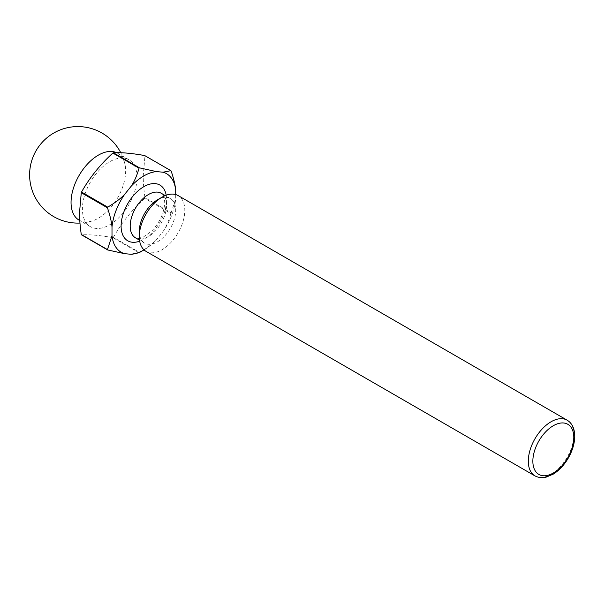 <?xml version="1.0" encoding="UTF-8"?>
<svg xmlns="http://www.w3.org/2000/svg" width="605" height="605" viewBox="0 0 605 605"><rect width="100%" height="100%" fill="white"/><g stroke="black" fill="none" stroke-linecap="round" stroke-linejoin="round"><path stroke-width="0.45" stroke-dasharray="3.02 2.27" d="M145.964 251.309A32.171 18.573 120 0 0 170.754 242.696A32.171 18.573 120 0 0 184.797 210.313A32.171 18.573 120 0 0 178.135 195.589M79.043 220.107A38.607 22.287 120 0 0 92.217 220.931A38.607 22.287 120 0 0 125.651 170.912A38.607 22.287 120 0 0 124.948 164.235A38.607 22.287 120 0 0 117.65 153.239A38.607 22.287 120 0 0 116.584 152.687M137.025 177.477A38.607 22.287 120 0 0 129.024 159.803A38.607 22.287 120 0 0 90.417 182.097A38.607 22.287 120 0 0 90.417 226.678A38.607 22.287 120 0 0 120.168 216.333A38.607 22.287 120 0 0 137.025 177.477M139.301 231.329A25.735 14.86 120 0 0 144.625 243.112A25.735 14.86 120 0 0 164.462 236.215A25.735 14.86 120 0 0 175.7 210.313A25.735 14.86 120 0 0 170.368 198.531A25.735 14.86 120 0 0 157.497 199.809M171.147 171.041L144.966 155.931L143.226 175.813C143.196 182.007 143.778 189.304 144.966 197.699L171.147 212.816A51.796 29.902 -60 0 1 170.882 213.482L144.708 198.372A51.796 29.902 120 0 0 144.966 197.699M144.708 198.372C131.92 210.011 121.476 223.003 113.377 237.341L139.558 252.459C146.667 248.292 152.301 244.042 156.468 239.709L163.078 231.488A45.36 26.189 120 0 0 175.7 198.962L175.7 194.553M139.037 252.761L112.855 237.644A51.796 29.902 120 0 0 113.377 237.341M112.855 237.644C100.075 235.36 89.631 234.422 81.531 234.846M144.02 249.88A45.36 26.189 120 0 0 156.468 239.709M171.147 212.816L175.7 198.962M163.078 231.488C166.314 226.618 168.916 220.613 170.882 213.482M534.971 475.908A32.171 18.573 120 0 0 559.761 467.287A32.171 18.573 120 0 0 573.805 434.912A32.171 18.573 120 0 0 567.142 420.18M166.594 205.065A25.735 14.86 120 0 0 161.263 193.282C161.527 193.706 164.091 193.592 164.711 202.433C164.318 212.393 160.091 221.846 152.036 230.8L142.772 237.463C139.437 238.725 137.025 238.854 135.528 237.856A25.735 14.86 120 0 0 155.364 230.966A25.735 14.86 120 0 0 166.594 205.065M166.209 195.218A32.171 18.573 -60 0 1 166.594 199.809A32.171 18.573 -60 0 1 139.679 241.176M124.948 164.235A48.256 48.256 0 0 0 120.773 152.747M79.973 223.063A48.256 48.256 0 0 0 92.225 220.931M129.024 159.803L117.65 153.239M90.417 226.678L79.792 220.538M170.368 198.531L165.263 195.589M144.625 243.112L139.528 240.17"/><path stroke-width="0.91" d="M567.142 420.18L178.135 195.589A32.171 18.573 120 0 0 162.049 197.185A32.171 18.573 120 0 0 139.301 236.585A32.171 18.573 120 0 0 145.964 251.309L534.971 475.908C540.923 478.82 545.332 477.337 546.043 477.186L553.288 474.108C559.141 470.448 564.125 465.132 568.239 458.159C572.481 450.748 574.652 443.435 574.75 436.22C574.621 428.514 572.088 423.167 567.142 420.18A32.171 18.573 120 0 0 534.971 438.754A32.171 18.573 120 0 0 534.971 475.908M116.584 152.687A38.607 22.287 120 0 0 87.226 164.31A38.607 22.287 120 0 0 71.05 202.433A38.607 22.287 120 0 0 79.043 220.107L79.792 220.538M162.049 197.185L157.497 199.809A25.735 14.86 120 0 0 139.301 231.329L139.301 236.585M81.267 234.475A51.796 29.902 120 0 0 81.531 234.846L107.713 249.963A51.796 29.902 -60 0 1 107.448 249.585L81.267 234.475C80.079 226.081 79.497 218.783 79.527 212.582L81.267 192.708L107.448 207.817A51.796 29.902 -60 0 1 107.713 207.144L81.531 192.035A51.796 29.902 120 0 0 81.267 192.708M81.531 192.035C89.631 177.689 100.075 164.696 112.855 153.057L139.037 168.175A51.796 29.902 -60 0 1 139.558 167.872L113.377 152.762A51.796 29.902 120 0 0 112.855 153.057M113.377 152.762C121.476 152.339 131.92 153.269 144.708 155.561L170.882 170.671A51.796 29.902 -60 0 1 171.147 171.041C173.718 178.573 175.231 184.948 175.7 190.151A45.36 26.189 120 0 0 163.078 172.198L156.468 171.608A45.36 26.189 120 0 0 131.225 186.181L124.622 194.394A45.36 26.189 120 0 0 112.001 226.928L112.001 235.731A45.36 26.189 120 0 0 124.622 253.692L131.225 254.281A45.36 26.189 120 0 0 143.846 249.978A45.36 26.189 120 0 0 144.02 249.88M175.7 194.553L175.7 190.151M139.558 252.459A51.796 29.902 -60 0 1 139.301 252.61A51.796 29.902 -60 0 1 139.037 252.761L131.225 254.281M170.882 170.671L163.078 172.198M156.468 171.608L139.558 167.872M139.037 168.175C137.07 175.306 134.461 181.303 131.225 186.181M107.713 249.963L124.622 253.692M112.001 235.731L107.448 249.585M107.448 207.817C110.019 215.35 111.532 221.725 112.001 226.928M124.622 194.394C120.456 198.735 114.814 202.985 107.713 207.144M573.805 437.536A28.957 16.721 -60 0 1 543.093 475.742A28.957 16.721 -60 0 1 543.093 434.791A28.957 16.721 -60 0 1 573.805 437.536M165.263 195.589L161.263 193.282A25.735 14.86 120 0 0 135.528 208.143A25.735 14.86 120 0 0 135.528 237.856L139.528 240.17M139.679 241.176A32.171 18.573 -60 0 1 121.144 224.44A32.171 18.573 -60 0 1 142.455 187.527A32.171 18.573 -60 0 1 166.209 195.218M120.773 152.747A48.256 48.256 0 0 0 30.25 182.649A48.256 48.256 0 0 0 79.973 223.063M143.846 249.978L139.301 252.61"/></g></svg>
